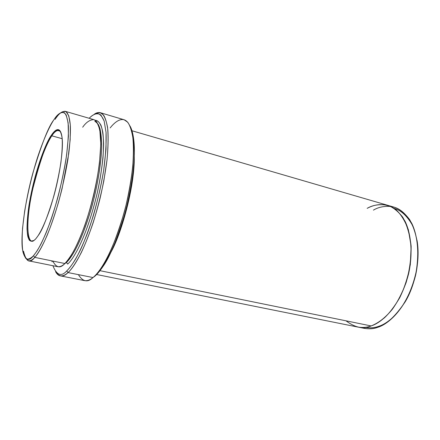 <?xml version="1.0" encoding="UTF-8"?>
<svg xmlns="http://www.w3.org/2000/svg" width="440" height="440" viewBox="0 0 440 440"><rect width="100%" height="100%" fill="white"/><g stroke="black" fill="none" stroke-linecap="round" stroke-linejoin="round"><path stroke-width="0.66" d="M33.93 240.515C28.754 245.036 24.739 230.01 31.141 196.702C37.681 163.916 47.465 141.796 51.854 135.845L51.387 135.212C46.679 141.152 34.854 169.406 28.974 205.387C26.939 219.395 26.642 230.28 27.786 236.275C29.607 243.122 33.028 241.945 36.053 238.475C33.671 241.362 31.444 241.951 29.37 240.24C28.155 238.211 27.379 234.476 27.027 229.042C27.038 222.514 27.687 214.627 28.974 205.387C34.854 169.406 46.679 141.152 51.387 135.212C53.768 131.511 56.205 129.685 58.702 129.739C60.253 130.663 61.408 133.507 62.161 138.27C62.53 144.441 62.101 152.57 60.885 162.652C58.168 179.575 54.45 195.212 49.726 209.561C43.83 226.54 39.1 234.85 36.053 238.475L38.275 235.472C42.3 230.225 47.487 217.113 53.823 196.125C59.829 174.823 63.459 149.089 62.161 138.292C60.594 124.674 54.967 129.828 51.387 135.212L51.854 135.845C46.723 141.862 40.299 159.803 32.593 189.668C25.8 220.039 27.049 241.692 31.73 240.972L33.93 240.515M110.171 127.914C116.842 119.361 129.327 110.462 133.023 138.996C135.042 156.079 131.241 187.165 123.838 213.609C115.808 240.213 108.323 258.242 101.382 267.702C98.115 272.464 95.315 275.743 92.994 277.541L68.002 272.569L66.77 270.913C61.325 276.997 56.711 275.264 52.916 265.721C56.711 275.264 61.325 276.997 66.77 270.913C70.34 267.498 75.037 260.882 80.856 249.018C84.931 240.02 89.111 228.855 93.401 215.518C97.554 201.031 100.975 186.01 103.664 170.456L106.007 149.254L106.057 132.38L104.159 121.044C102.141 116.259 99.776 113.74 97.07 113.482C94.353 114.087 91.718 115.687 89.166 118.283C92.956 114.34 97.152 112.288 100.947 115.088L104.159 121.044L106.057 132.38C106.453 142.819 105.655 155.513 103.664 170.456C99.814 193.677 93.517 216.849 87.026 234.35C82.792 244.899 78.892 253.303 75.334 259.556C72.05 264.759 69.196 268.543 66.77 270.913L68.002 272.569C71.401 269.638 75.807 263.038 81.219 252.775C85.008 244.816 88.963 234.889 93.071 222.992C97.147 209.968 100.722 196.009 103.796 181.121L107.041 159.737C108.224 146.514 108.383 135.619 107.514 127.05C106.167 120.137 104.297 115.605 101.904 113.46C99.407 112.393 96.866 112.646 94.281 114.224C96.322 112.745 98.357 112.244 100.386 112.717L103.559 115.082C105.49 118.102 106.926 123.101 107.866 130.081C108.4 138.336 108.108 148.363 106.992 160.16C105.364 172.673 103.043 185.465 100.023 198.534C88.149 245.295 74.311 267.311 68.002 272.569L92.994 277.541L94.517 276.457C96.806 274.687 99.567 271.458 102.784 266.778C109.621 257.477 116.98 239.784 124.856 213.691C132.121 187.759 135.834 157.267 133.837 140.465C133.05 133.766 131.753 128.915 129.943 125.906C132.764 131.043 134.239 140.283 134.365 153.637C133.953 172.31 129.723 196.933 123.618 218.053C112.376 255.294 100.711 271.513 94.517 276.457L92.994 277.541C99.781 272.47 114.356 250.982 126.088 204.952C129.036 192.077 131.23 179.46 132.677 167.09C133.573 155.419 133.623 145.475 132.82 137.258C131.593 130.295 129.888 125.285 127.694 122.216L124.141 119.768L100.386 112.717M416.993 240.196C420.717 260.799 414.398 286.891 405.02 302.11C395.082 316.663 386.304 324.736 378.686 326.332C388.531 323.384 406.995 308.913 415.575 275.402C419.76 256.663 418.11 236.676 411.785 224.076C406.56 215.419 400.752 210.215 394.35 208.45M373.439 210.133C378.219 207.191 384.016 205.97 390.83 206.465C397.43 207.328 403.7 211.717 409.646 219.643C413.166 225.858 415.723 233.459 417.324 242.446C418.176 252.027 417.78 261.855 416.136 271.942C408.106 308.193 388.075 324.368 377.784 327.289C387.778 324.302 406.478 309.705 415.316 275.726C419.645 256.707 418.094 236.324 411.757 223.372C406.505 214.456 400.625 209.055 394.119 207.169L387.921 205.365M55.132 119.356C58.355 113.933 61.715 111.249 65.219 111.304C67.76 112.283 69.767 116.919 70.411 126.594C70.549 133.996 69.988 143.038 68.739 153.714L62.073 188.65C51.337 231.451 39.842 252.236 34.749 257.378L33.495 255.701C28.699 262.125 25.053 260.15 22.556 249.766C20.24 236.286 25.053 200.844 33.138 172.166C41.608 144.122 48.438 126.786 53.62 120.159C49.615 126.385 43.94 138.055 37.389 157.889C32.23 174.141 27.99 191.901 24.657 211.167L22.55 228.212C21.918 238.205 22.027 246.043 22.886 251.724C24.074 256.064 25.619 258.533 27.517 259.138C29.486 258.946 31.482 257.802 33.495 255.701L36.845 251.251C39.474 247.077 42.532 240.988 46.03 232.997C49.77 223.625 53.614 212.141 57.552 198.561C61.336 183.986 64.361 169.45 66.633 154.952L68.415 136.29L68.134 122.837L66.225 115.093C62.617 109.302 57.585 114.158 53.62 120.159L54.863 118.338C58.025 113.74 61.182 111.865 64.344 112.712C66.264 114.516 67.612 118.883 68.387 125.818C68.629 134.579 67.837 145.722 66.006 159.253C62.486 180.593 56.793 202.769 51.013 219.802C47.251 230.093 43.835 238.315 40.75 244.481C37.934 249.601 35.514 253.341 33.495 255.701L34.749 257.378C37.785 253.941 41.883 247.302 47.096 235.444C50.765 226.463 54.566 215.407 58.492 202.285C62.315 188.122 65.472 173.734 67.963 159.11L70.169 139.739L70.329 125.043L68.788 115.868L66.132 111.733C62.882 110.886 59.637 112.805 56.403 117.497M98.049 124.075C100.397 127.875 101.602 135.57 101.657 147.153C101.228 163.526 97.433 186.219 91.966 206.222C81.884 241.615 71.654 257.626 66.424 262.438L67.656 264.082C73.458 259.215 86.719 237.248 97.246 193.056C101.255 174.823 103.538 156.97 103.626 143.462C103.312 135.399 102.41 129.294 100.92 125.153C99.209 122.078 97.3 120.45 95.194 120.274C98.357 120.379 101.217 123.86 102.839 132.424C103.631 139.128 103.675 147.659 102.971 157.999C101.767 169.18 99.858 180.862 97.246 193.056C86.719 237.248 73.458 259.215 67.656 264.082L66.424 262.438L63.476 264.71L66.424 262.438L65.907 262.427L66.424 262.438C71.984 257.576 84.117 237.738 94.468 196.559C98.582 178.783 100.969 162.668 101.629 148.214C101.651 139.793 101.068 133.166 99.891 128.337C98.467 124.559 96.789 122.249 94.859 121.413M82.682 127.21C86.136 122.287 89.837 119.763 93.781 119.63C96.3 120.703 98.329 124.339 99.869 130.543L100.788 144.166L99.495 162.976C96.63 184.602 90.893 207.906 84.623 225.94C80.498 236.83 76.687 245.498 73.183 251.955C69.966 257.285 67.183 261.14 64.84 263.511C60.302 268.659 56.298 267.845 52.828 261.063M62.2 138.694L51.854 135.845L62.2 138.694M23.529 251.224C26.098 261.839 29.838 263.89 34.749 257.378C32.621 259.848 30.525 260.992 28.468 260.799L57.772 266.695C60.142 266.954 62.497 265.892 64.84 263.511L34.749 257.378L64.84 263.511C70.477 258.577 82.803 238.381 93.374 196.367C98.956 172.975 101.618 149.089 100.458 135.108C99.336 125.466 96.861 120.764 93.918 119.669L65.219 111.304M96.63 274.516L357.77 327.041C362.659 327.839 367.109 327.47 371.124 325.936L99.979 270.677L371.124 325.936C381.051 322.911 399.658 308.204 408.535 274.054C412.891 254.942 411.411 234.482 405.158 221.496C399.971 212.57 394.152 207.169 387.701 205.299L131.972 130.757M134.293 156.53C134.783 187.622 120.659 235.703 110.638 252.753C120.659 235.703 134.783 187.622 134.293 156.53M371.124 325.936C377.058 323.757 384.296 318.923 392.111 309.562C397.364 302.374 402.05 293.337 406.164 282.458C409.558 270.633 411.213 258.538 411.131 246.18L408.37 229.752C404.905 220.523 400.554 213.653 395.313 209.143C384.61 202.136 374.413 204.435 367.169 208.346C372.768 205.013 379.517 203.973 387.42 205.216C392.777 207.064 397.87 211.052 402.699 217.179C407.022 224.84 409.833 234.509 411.131 246.18L410.317 264.578C407.985 276.975 404.443 288.046 399.685 297.786C394.653 306.3 389.576 312.966 384.466 317.784C379.588 321.69 375.139 324.407 371.124 325.936C363.517 329.411 355.141 327.701 345.994 320.815M357.995 327.085L364.326 328.361C369.259 329.17 373.742 328.812 377.784 327.289C372.818 329.241 367.252 329.302 361.091 327.459M378.686 326.332C374.622 327.872 370.101 328.202 365.123 327.333M28.468 260.799L25.317 257.829M60.28 275.853C58.542 275.578 56.969 274.192 55.572 271.689C59.356 277.046 63.498 277.338 68.002 272.569C65.445 275.044 62.871 276.139 60.28 275.853L84.596 280.621C87.45 280.968 90.25 279.939 92.994 277.541C87.703 282.733 82.825 281.765 78.364 274.626M60.654 131.813L58.916 130.383C56.491 130.317 54.137 132.138 51.854 135.845C54.879 130.68 57.811 129.333 60.654 131.813M52.069 261.861L51.909 260.876M102.784 266.778L101.382 267.702M133.837 140.465L133.023 138.996"/></g></svg>

